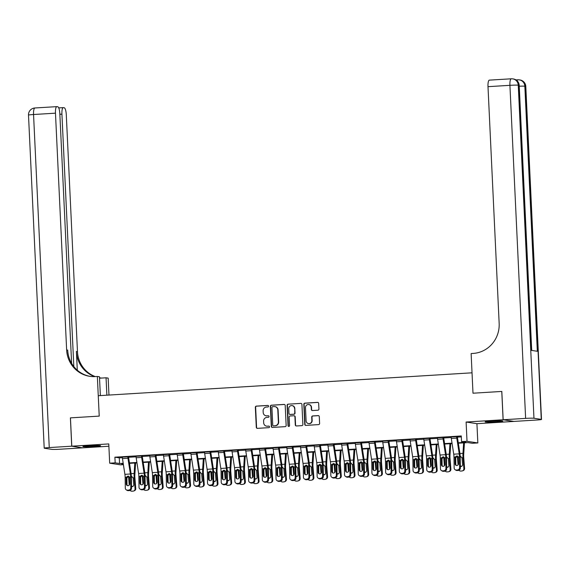 <?xml version="1.0" encoding="UTF-8"?>
<svg xmlns="http://www.w3.org/2000/svg" width="570" height="570" viewBox="0 0 570 570"><rect width="100%" height="100%" fill="white"/><g stroke="black" fill="none" stroke-linecap="round" stroke-linejoin="round"><path stroke-width="0.85" d="M268.591 406.154A0.784 0.755 -81.3 0 0 267.8 405.42L256.372 406.118A1.112 1.076 -81.3 0 0 255.346 407.293L256.286 427.315A1.112 1.076 -81.3 0 0 257.419 428.355L268.848 427.657A0.784 0.755 -81.3 0 0 268.933 426.111A0.784 0.755 -81.3 0 0 268.776 426.103L267.294 426.189A3.57 3.441 -81.3 0 1 263.682 422.84L263.604 421.173A3.57 3.441 -81.3 0 1 266.881 417.404L268.363 417.318A0.784 0.755 -81.3 0 0 268.442 415.765A0.784 0.755 -81.3 0 0 268.285 415.758L266.81 415.851A3.57 3.441 -81.3 0 1 263.197 412.502L263.119 410.835A3.57 3.441 -81.3 0 1 266.397 407.066L267.871 406.973A0.784 0.755 -81.3 0 0 268.591 406.154M268.099 405.462A0.784 0.755 -81.3 0 0 268.092 405.462L256.664 406.161A1.112 1.076 -81.3 0 0 255.638 407.343L256.578 427.357A1.112 1.076 -81.3 0 0 257.341 428.362M268.776 426.103L269.068 426.146A0.784 0.755 -81.3 0 0 269.068 426.146L267.294 426.189M268.285 415.758L268.577 415.801A0.784 0.755 -81.3 0 0 268.577 415.801L266.81 415.851M491.711 421.13A8.856 0.47 177.3 0 0 485.141 421.9A8.856 0.47 177.3 0 0 496.271 421.828A8.856 0.47 177.3 0 0 502.84 421.066A8.856 0.47 177.3 0 0 491.711 421.13M89.433 445.776A8.856 0.47 177.3 0 0 82.871 446.545A8.856 0.47 177.3 0 0 94 446.474A8.856 0.47 177.3 0 0 100.569 445.712A8.856 0.47 177.3 0 0 89.433 445.776M317.903 410.208A1.112 1.076 -81.3 0 0 318.929 409.032L318.666 403.418A1.112 1.076 -81.3 0 0 317.533 402.37L304.836 403.147A1.112 1.076 -81.3 0 0 303.817 404.33L304.758 424.344A1.112 1.076 -81.3 0 0 305.883 425.391L318.58 424.607A1.112 1.076 -81.3 0 0 319.606 423.432L319.286 416.649A1.112 1.076 -81.3 0 0 318.16 415.601L312.723 415.936A1.112 1.076 -81.3 0 0 311.704 417.112L311.861 420.475A2.985 2.879 -81.3 0 1 308.534 423.603A2.985 2.879 -81.3 0 1 306.104 420.831L305.484 407.657A2.985 2.879 -81.3 0 1 308.812 404.529A2.985 2.879 -81.3 0 1 311.241 407.301L311.341 409.495A1.112 1.076 -81.3 0 0 312.467 410.543L317.903 410.208M71.613 363.339L59.843 113.843A6.812 1.738 86.5 0 0 57.77 106.775L56.907 106.64A6.812 1.738 86.5 0 0 56.815 106.64A6.812 1.738 86.5 0 0 55.475 113.174L33.552 114.513L49.255 447.571L71.727 446.196L70.395 417.874L99.223 416.107L70.445 417.867L71.784 446.189L108.777 443.923L109.682 463.182L115.168 462.847L114.898 457.183L461.272 435.957L461.536 441.622L467.015 441.287L477.838 442.947L472.359 443.282L467.97 442.605L458.344 443.196M501.764 391.44L472.993 393.207L501.764 391.44L503.103 419.762L466.11 422.028L467.015 441.287M525.625 418.38L503.16 419.762L513.976 421.415L536.448 420.04A6.812 0.363 177.3 0 0 541.5 419.449A6.812 0.363 177.3 0 0 541.272 419.37L533.962 418.245A6.812 0.363 177.3 0 0 525.625 418.38L509.922 85.329L487.998 86.669L499.163 323.432A28.393 27.41 -81.3 0 1 473.1 353.436L471.126 353.557L472.993 393.207L472.031 372.816L98.261 395.715L99.223 416.107L97.349 376.457L95.375 376.578A28.393 27.41 98.7 0 1 89.746 376.321A28.393 27.41 98.7 0 1 66.64 349.937L55.475 113.174M285.2 405.47A1.112 1.076 -81.3 0 0 284.074 404.422L271.377 405.199A1.112 1.076 -81.3 0 0 270.351 406.374L271.299 426.389A1.112 1.076 -81.3 0 0 272.424 427.436L285.121 426.659A1.112 1.076 -81.3 0 0 286.147 425.484L285.2 405.47M288.107 404.173L300.803 403.396A1.112 1.076 -81.3 0 1 301.929 404.444L302.877 424.458A1.112 1.076 -81.3 0 1 301.851 425.633L296.421 425.968A1.112 1.076 -81.3 0 1 295.288 424.921L294.911 416.805A1.112 1.076 -81.3 0 0 293.778 415.758L290.173 415.979A1.112 1.076 -81.3 0 0 289.154 417.155L289.553 425.605A0.784 0.755 -81.3 0 1 288.677 426.424A0.784 0.755 -81.3 0 1 288.042 425.697L287.088 405.348A1.112 1.076 -81.3 0 1 288.107 404.173L300.803 403.396M466.11 422.028L476.926 423.688L513.926 421.422L503.103 419.762M71.784 446.189L82.607 447.849L108.884 446.239M114.898 457.183L119.287 457.853L122.358 457.667M128.578 457.282L136.059 456.827M142.279 456.442L149.76 455.986M155.981 455.601L163.462 455.145M169.682 454.767L177.163 454.304M183.383 453.927L190.864 453.464M197.085 453.086L204.566 452.63M210.786 452.245L218.267 451.789M224.487 451.404L231.969 450.948M238.189 450.571L245.67 450.108M251.89 449.73L259.371 449.267M265.591 448.889L273.073 448.433M279.293 448.049L286.774 447.593M292.994 447.208L300.476 446.752M306.696 446.367L314.177 445.911M320.397 445.533L327.878 445.07M334.098 444.693L341.58 444.23M347.8 443.852L355.281 443.396M361.501 443.011L368.982 442.555M375.203 442.17L382.684 441.714M388.904 441.33L396.385 440.874M402.605 440.496L410.087 440.033M416.307 439.655L423.788 439.192M430.008 438.815L437.489 438.358M443.709 437.974L451.191 437.518M457.411 437.133L461.315 436.898M126.291 489.865A2.273 2.159 -57.9 0 0 127.53 490.179L128.271 490.642A2.273 2.159 122.1 0 1 127.032 490.328L126.291 489.865A2.273 2.159 -57.9 0 1 125.307 488.077L125.151 477.282A5.679 1.446 -93.5 0 0 124.901 474.34L122.472 458.594A3.976 1.012 86.5 0 1 122.315 457.026L127.794 456.691A3.976 1.012 86.5 0 0 127.951 458.251L130.388 473.998A5.679 1.446 -93.5 0 1 130.63 476.947L130.787 487.742L131.528 488.205L131.371 477.411A8.514 2.173 -93.5 0 0 131.007 472.993L128.571 457.247L129.077 456.77L122.322 457.14M139.992 489.024A2.273 2.159 -57.9 0 0 141.232 489.338L141.973 489.801A2.273 2.159 122.1 0 1 140.733 489.488L139.992 489.024A2.273 2.159 -57.9 0 1 139.009 487.236L138.852 476.442A5.679 1.446 -93.5 0 0 138.603 473.499L136.173 457.753A3.976 1.012 86.5 0 1 136.016 456.185L141.495 455.85A3.976 1.012 86.5 0 0 141.652 457.418L144.089 473.164A5.679 1.446 -93.5 0 1 144.331 476.107L144.488 486.901L145.229 487.364L145.072 476.57A8.514 2.173 -93.5 0 0 144.709 472.152L142.272 456.406L142.778 455.929L136.023 456.306M153.693 488.184A2.273 2.159 -57.9 0 0 154.933 488.497L155.674 488.967A2.273 2.159 122.1 0 1 154.434 488.654L153.693 488.184A2.273 2.159 -57.9 0 1 152.71 486.395L152.553 475.601A5.679 1.446 -93.5 0 0 152.304 472.658L149.874 456.912A3.976 1.012 86.5 0 1 149.718 455.345L155.197 455.01A3.976 1.012 86.5 0 0 155.353 456.577L157.79 472.323A5.679 1.446 -93.5 0 1 158.032 475.266L158.189 486.06L158.93 486.524L158.774 475.736A8.514 2.173 -93.5 0 0 158.41 471.319L155.973 455.565L156.479 455.088L149.725 455.466M167.395 487.343A2.273 2.159 -57.9 0 0 168.635 487.656L169.376 488.127A2.273 2.159 122.1 0 1 168.136 487.813L167.395 487.343A2.273 2.159 -57.9 0 1 166.412 485.555L166.255 474.76A5.679 1.446 -93.5 0 0 166.005 471.818L163.576 456.071A3.976 1.012 86.5 0 1 163.419 454.504L168.898 454.169A3.976 1.012 86.5 0 0 169.055 455.736L171.492 471.483A5.679 1.446 -93.5 0 1 171.734 474.425L171.891 485.22L172.632 485.69L172.475 474.896A8.514 2.173 -93.5 0 0 172.112 470.478L169.675 454.732L170.181 454.247L163.426 454.625M181.096 486.509A2.273 2.159 -57.9 0 0 182.336 486.823L183.077 487.286A2.273 2.159 122.1 0 1 181.837 486.972L181.096 486.509A2.273 2.159 -57.9 0 1 180.113 484.714L179.956 473.926A5.679 1.446 -93.5 0 0 179.707 470.977L177.277 455.231A3.976 1.012 86.5 0 1 177.12 453.663L182.599 453.328A3.976 1.012 86.5 0 0 182.756 454.896L185.193 470.642A5.679 1.446 -93.5 0 1 185.435 473.584L185.592 484.379L186.333 484.849L186.176 474.055A8.514 2.173 -93.5 0 0 185.813 469.637L183.376 453.891L183.882 453.407L177.127 453.784M194.797 485.668A2.273 2.159 -57.9 0 0 196.037 485.982L196.778 486.445A2.273 2.159 122.1 0 1 195.538 486.132L194.797 485.668A2.273 2.159 -57.9 0 1 193.814 483.88L193.658 473.086A5.679 1.446 -93.5 0 0 193.408 470.136L190.979 454.39A3.976 1.012 86.5 0 1 190.822 452.829L196.301 452.495A3.976 1.012 86.5 0 0 196.458 454.055L198.894 469.801A5.679 1.446 -93.5 0 1 199.137 472.751L199.293 483.545L200.034 484.008L199.878 473.214A8.514 2.173 -93.5 0 0 199.514 468.797L197.078 453.05L197.583 452.573L190.829 452.943M208.499 484.828A2.273 2.159 -57.9 0 0 209.739 485.141L210.48 485.604A2.273 2.159 122.1 0 1 209.24 485.291L208.499 484.828A2.273 2.159 -57.9 0 1 207.516 483.039L207.359 472.245A5.679 1.446 -93.5 0 0 207.11 469.302L204.68 453.556A3.976 1.012 86.5 0 1 204.523 451.989L210.002 451.654A3.976 1.012 86.5 0 0 210.159 453.214L212.596 468.96A5.679 1.446 -93.5 0 1 212.838 471.91L212.995 482.705L213.736 483.168L213.579 472.373A8.514 2.173 -93.5 0 0 213.216 467.956L210.779 452.209L211.285 451.732L204.53 452.103M222.2 483.987A2.273 2.159 -57.9 0 0 223.44 484.301L224.181 484.764A2.273 2.159 122.1 0 1 222.941 484.457L222.2 483.987A2.273 2.159 -57.9 0 1 221.217 482.199L221.06 471.404A5.679 1.446 -93.5 0 0 220.811 468.462L218.381 452.715A3.976 1.012 86.5 0 1 218.224 451.148L223.704 450.813A3.976 1.012 86.5 0 0 223.86 452.38L226.297 468.127A5.679 1.446 -93.5 0 1 226.539 471.069L226.696 481.864L227.437 482.327L227.28 471.532A8.514 2.173 -93.5 0 0 226.917 467.115L224.48 451.369L224.986 450.891L218.232 451.269M235.902 483.146A2.273 2.159 -57.9 0 0 237.141 483.46L237.882 483.93A2.273 2.159 122.1 0 1 236.643 483.617L235.902 483.146A2.273 2.159 -57.9 0 1 234.918 481.358L234.762 470.564A5.679 1.446 -93.5 0 0 234.512 467.621L232.083 451.875A3.976 1.012 86.5 0 1 231.926 450.307L237.405 449.972A3.976 1.012 86.5 0 0 237.562 451.54L239.998 467.286A5.679 1.446 -93.5 0 1 240.241 470.229L240.397 481.023L241.138 481.486L240.982 470.699A8.514 2.173 -93.5 0 0 240.618 466.281L238.182 450.535L238.688 450.051L231.933 450.428M249.603 482.313A2.273 2.159 -57.9 0 0 250.843 482.619L251.584 483.089A2.273 2.159 122.1 0 1 250.344 482.776L249.603 482.313A2.273 2.159 -57.9 0 1 248.62 480.517L248.463 469.73A5.679 1.446 -93.5 0 0 248.214 466.78L245.784 451.034A3.976 1.012 86.5 0 1 245.627 449.466L251.106 449.132A3.976 1.012 86.5 0 0 251.263 450.699L253.7 466.445A5.679 1.446 -93.5 0 1 253.942 469.388L254.099 480.182L254.84 480.653L254.683 469.858A8.514 2.173 -93.5 0 0 254.32 465.441L251.883 449.694L252.389 449.21L245.634 449.588M263.304 481.472A2.273 2.159 -57.9 0 0 264.544 481.785L265.285 482.249A2.273 2.159 122.1 0 1 264.045 481.935L263.304 481.472A2.273 2.159 -57.9 0 1 262.321 479.684L262.164 468.889A5.679 1.446 -93.5 0 0 261.915 465.939L259.485 450.193A3.976 1.012 86.5 0 1 259.329 448.633L264.808 448.291A3.976 1.012 86.5 0 0 264.964 449.858L267.401 465.605A5.679 1.446 -93.5 0 1 267.644 468.554L267.8 479.341L268.541 479.812L268.385 469.017A8.514 2.173 -93.5 0 0 268.021 464.6L265.584 448.854L266.09 448.369L259.336 448.747M277.006 480.631A2.273 2.159 -57.9 0 0 278.245 480.945L278.987 481.408A2.273 2.159 122.1 0 1 277.747 481.094L277.006 480.631A2.273 2.159 -57.9 0 1 276.022 478.843L275.866 468.048A5.679 1.446 -93.5 0 0 275.616 465.106L273.187 449.352A3.976 1.012 86.5 0 1 273.03 447.792L278.509 447.457A3.976 1.012 86.5 0 0 278.666 449.018L281.103 464.764A5.679 1.446 -93.5 0 1 281.345 467.714L281.502 478.508L282.243 478.971L282.086 468.177A8.514 2.173 -93.5 0 0 281.722 463.759L279.286 448.013L279.792 447.536L273.037 447.906M290.707 479.79A2.273 2.159 -57.9 0 0 291.947 480.104L292.688 480.567A2.273 2.159 122.1 0 1 291.448 480.253L290.707 479.79A2.273 2.159 -57.9 0 1 289.724 478.002L289.567 467.208A5.679 1.446 -93.5 0 0 289.318 464.265L286.888 448.519A3.976 1.012 86.5 0 1 286.731 446.951L292.211 446.616A3.976 1.012 86.5 0 0 292.367 448.184L294.804 463.93A5.679 1.446 -93.5 0 1 295.046 466.873L295.203 477.667L295.944 478.13L295.787 467.336A8.514 2.173 -93.5 0 0 295.424 462.918L292.987 447.172L293.493 446.695L286.738 447.072M304.409 478.95A2.273 2.159 -57.9 0 0 305.648 479.263L306.389 479.733A2.273 2.159 122.1 0 1 305.149 479.42L304.409 478.95A2.273 2.159 -57.9 0 1 303.425 477.161L303.269 466.367A5.679 1.446 -93.5 0 0 303.019 463.424L300.589 447.678A3.976 1.012 86.5 0 1 300.433 446.111L305.912 445.776A3.976 1.012 86.5 0 0 306.069 447.343L308.505 463.089A5.679 1.446 -93.5 0 1 308.748 466.032L308.904 476.826L309.645 477.29L309.489 466.502A8.514 2.173 -93.5 0 0 309.125 462.078L306.689 446.331L307.194 445.854L300.44 446.232M318.11 478.109A2.273 2.159 -57.9 0 0 319.35 478.422L320.091 478.893A2.273 2.159 122.1 0 1 318.851 478.579L318.11 478.109A2.273 2.159 -57.9 0 1 317.127 476.32L316.97 465.526A5.679 1.446 -93.5 0 0 316.721 462.584L314.291 446.837A3.976 1.012 86.5 0 1 314.134 445.27L319.613 444.935A3.976 1.012 86.5 0 0 319.77 446.502L322.207 462.249A5.679 1.446 -93.5 0 1 322.449 465.191L322.606 475.986L323.347 476.456L323.19 465.661A8.514 2.173 -93.5 0 0 322.827 461.244L320.39 445.498L320.896 445.013L314.141 445.391M331.811 477.275A2.273 2.159 -57.9 0 0 333.051 477.589L333.792 478.052A2.273 2.159 122.1 0 1 332.552 477.738L331.811 477.275A2.273 2.159 -57.9 0 1 330.828 475.48L330.671 464.693A5.679 1.446 -93.5 0 0 330.422 461.743L327.992 445.997A3.976 1.012 86.5 0 1 327.836 444.429L333.315 444.094A3.976 1.012 86.5 0 0 333.471 445.662L335.908 461.408A5.679 1.446 -93.5 0 1 336.15 464.351L336.307 475.145L337.048 475.615L336.891 464.821A8.514 2.173 -93.5 0 0 336.528 460.403L334.091 444.657L334.597 444.173L327.843 444.55M345.513 476.434A2.273 2.159 -57.9 0 0 346.752 476.748L347.493 477.211A2.273 2.159 122.1 0 1 346.254 476.898L345.513 476.434A2.273 2.159 -57.9 0 1 344.529 474.646L344.373 463.852A5.679 1.446 -93.5 0 0 344.123 460.902L341.694 445.156A3.976 1.012 86.5 0 1 341.537 443.595L347.016 443.253A3.976 1.012 86.5 0 0 347.173 444.821L349.61 460.567A5.679 1.446 -93.5 0 1 349.852 463.517L350.009 474.311L350.75 474.774L350.593 463.98A8.514 2.173 -93.5 0 0 350.229 459.562L347.793 443.816L348.298 443.332L341.544 443.709M359.214 475.594A2.273 2.159 -57.9 0 0 360.454 475.907L361.195 476.37A2.273 2.159 122.1 0 1 359.955 476.057L359.214 475.594A2.273 2.159 -57.9 0 1 358.231 473.805L358.074 463.011A5.679 1.446 -93.5 0 0 357.825 460.068L355.395 444.322A3.976 1.012 86.5 0 1 355.238 442.755L360.717 442.42A3.976 1.012 86.5 0 0 360.874 443.98L363.311 459.726A5.679 1.446 -93.5 0 1 363.553 462.676L363.71 473.471L364.451 473.934L364.294 463.139A8.514 2.173 -93.5 0 0 363.931 458.722L361.494 442.976L362 442.498L355.245 442.869M372.915 474.753A2.273 2.159 -57.9 0 0 374.155 475.067L374.896 475.53A2.273 2.159 122.1 0 1 373.656 475.223L372.915 474.753A2.273 2.159 -57.9 0 1 371.932 472.965L371.775 462.17A5.679 1.446 -93.5 0 0 371.526 459.228L369.096 443.481A3.976 1.012 86.5 0 1 368.94 441.914L374.419 441.579A3.976 1.012 86.5 0 0 374.576 443.147L377.012 458.893A5.679 1.446 -93.5 0 1 377.255 461.835L377.411 472.63L378.152 473.093L377.995 462.299A8.514 2.173 -93.5 0 0 377.632 457.881L375.195 442.135L375.701 441.657L368.947 442.035M386.617 473.912A2.273 2.159 -57.9 0 0 387.857 474.226L388.597 474.696A2.273 2.159 122.1 0 1 387.358 474.382L386.617 473.912A2.273 2.159 -57.9 0 1 385.634 472.124L385.477 461.33A5.679 1.446 -93.5 0 0 385.227 458.387L382.798 442.641A3.976 1.012 86.5 0 1 382.641 441.073L388.12 440.738A3.976 1.012 86.5 0 0 388.277 442.306L390.714 458.052A5.679 1.446 -93.5 0 1 390.956 460.995L391.113 471.789L391.854 472.252L391.697 461.465A8.514 2.173 -93.5 0 0 391.334 457.047L388.897 441.301L389.403 440.817L382.648 441.194M400.318 473.072A2.273 2.159 -57.9 0 0 401.558 473.385L402.299 473.855A2.273 2.159 122.1 0 1 401.059 473.542L400.318 473.072A2.273 2.159 -57.9 0 1 399.335 471.283L399.178 460.489A5.679 1.446 -93.5 0 0 398.929 457.546L396.499 441.8A3.976 1.012 86.5 0 1 396.342 440.232L401.822 439.897A3.976 1.012 86.5 0 0 401.978 441.465L404.415 457.211A5.679 1.446 -93.5 0 1 404.657 460.154L404.814 470.948L405.555 471.418L405.398 460.624A8.514 2.173 -93.5 0 0 405.035 456.207L402.598 440.46L403.104 439.976L396.349 440.353M414.02 472.238A2.273 2.159 -57.9 0 0 415.259 472.551L416 473.014A2.273 2.159 122.1 0 1 414.761 472.701L414.02 472.238A2.273 2.159 -57.9 0 1 413.036 470.45L412.88 459.655A5.679 1.446 -93.5 0 0 412.63 456.705L410.201 440.959A3.976 1.012 86.5 0 1 410.044 439.392L415.523 439.057A3.976 1.012 86.5 0 0 415.68 440.624L418.116 456.37A5.679 1.446 -93.5 0 1 418.359 459.32L418.515 470.107L419.256 470.578L419.1 459.783A8.514 2.173 -93.5 0 0 418.736 455.366L416.299 439.62L416.805 439.135L410.051 439.513M427.721 471.397A2.273 2.159 -57.9 0 0 428.961 471.711L429.702 472.174A2.273 2.159 122.1 0 1 428.462 471.86L427.721 471.397A2.273 2.159 -57.9 0 1 426.738 469.609L426.581 458.814A5.679 1.446 -93.5 0 0 426.332 455.865L423.902 440.118A3.976 1.012 86.5 0 1 423.745 438.558L429.224 438.223A3.976 1.012 86.5 0 0 429.381 439.784L431.818 455.53A5.679 1.446 -93.5 0 1 432.06 458.48L432.217 469.274L432.958 469.737L432.801 458.943A8.514 2.173 -93.5 0 0 432.438 454.525L430.001 438.779L430.507 438.301L423.752 438.672M441.422 470.556A2.273 2.159 -57.9 0 0 442.662 470.87L443.403 471.333A2.273 2.159 122.1 0 1 442.163 471.02L441.422 470.556A2.273 2.159 -57.9 0 1 440.439 468.768L440.282 457.974A5.679 1.446 -93.5 0 0 440.033 455.031L437.603 439.285A3.976 1.012 86.5 0 1 437.447 437.717L442.926 437.382A3.976 1.012 86.5 0 0 443.082 438.943L445.519 454.696A5.679 1.446 -93.5 0 1 445.761 457.639L445.918 468.433L446.659 468.896L446.502 458.102A8.514 2.173 -93.5 0 0 446.139 453.684L443.702 437.938L444.208 437.461L437.454 437.831M455.124 469.716A2.273 2.159 -57.9 0 0 456.363 470.029L457.104 470.499A2.273 2.159 122.1 0 1 455.865 470.186L455.124 469.716A2.273 2.159 -57.9 0 1 454.14 467.927L453.984 457.133A5.679 1.446 -93.5 0 0 453.734 454.19L451.305 438.444A3.976 1.012 86.5 0 1 451.148 436.876L456.627 436.542A3.976 1.012 86.5 0 0 456.784 438.109L459.221 453.855A5.679 1.446 -93.5 0 1 459.463 456.798L459.62 467.592L460.361 468.055L460.204 457.261A8.514 2.173 -93.5 0 0 459.84 452.844L457.404 437.097L457.909 436.62L451.155 436.998M476.926 423.688L477.838 442.947M123.412 464.657L120.505 464.835L109.682 463.182M458.28 442.762L465.925 442.291L461.536 441.622M115.168 462.847L119.55 463.517L123.198 463.296M129.447 462.911L136.9 462.455M143.148 462.07L150.601 461.615M156.85 461.23L164.303 460.774M170.551 460.389L178.004 459.933M184.253 459.555L191.705 459.099M197.954 458.715L205.407 458.259M211.655 457.874L219.108 457.418M225.357 457.033L232.809 456.577M239.058 456.192L246.511 455.736M252.759 455.352L260.212 454.896M266.461 454.518L273.913 454.062M280.162 453.677L287.615 453.221M293.863 452.837L301.316 452.38M307.565 451.996L315.018 451.54M321.266 451.155L328.719 450.699M334.968 450.321L342.42 449.858M348.669 449.481L356.122 449.025M362.37 448.64L369.823 448.184M376.072 447.799L383.524 447.343M389.773 446.958L397.226 446.502M403.474 446.118L410.927 445.662M417.176 445.284L424.629 444.828M430.877 444.443L438.33 443.987M444.579 443.603L452.031 443.147M123.263 463.731L121.602 463.83L123.32 464.094M452.096 443.581L444.643 444.037M438.394 444.422L430.941 444.878M424.693 445.263L417.24 445.719M410.991 446.096L403.539 446.552M397.29 446.937L389.837 447.393M383.589 447.778L376.136 448.234M369.887 448.618L362.435 449.075M356.186 449.459L348.733 449.915M342.485 450.293L335.032 450.756M328.783 451.134L321.33 451.59M315.082 451.974L307.629 452.43M301.38 452.815L293.928 453.271M287.679 453.656L280.226 454.112M273.978 454.497L266.525 454.953M260.276 455.33L252.823 455.786M246.575 456.171L239.122 456.627M232.873 457.012L225.421 457.468M219.172 457.853L211.719 458.309M205.471 458.693L198.018 459.149M191.769 459.534L184.317 459.99M178.068 460.368L170.615 460.824M164.367 461.208L156.914 461.664M150.665 462.049L143.213 462.505M136.964 462.89L129.511 463.346M119.287 457.853L119.55 463.517M266.247 415.836A3.57 3.441 -81.3 0 0 267.102 415.893M266.739 426.175A3.57 3.441 -81.3 0 0 267.587 426.239M284.437 404.465A1.112 1.076 -81.3 0 0 284.366 404.465L271.669 405.242A1.112 1.076 -81.3 0 0 270.643 406.424L271.591 426.438A1.112 1.076 -81.3 0 0 272.353 427.443M272.631 406.681A0.784 0.755 -81.3 0 0 271.918 407.507L272.745 425.078A0.784 0.755 -81.3 0 0 273.828 425.854L275.096 425.712A3.57 3.441 -81.3 0 0 278.374 421.943L277.804 409.937A3.57 3.441 -81.3 0 0 274.191 406.588L272.631 406.681M275.046 406.645A3.57 3.441 -81.3 0 1 278.096 409.98L278.666 421.985A3.57 3.441 -81.3 0 1 275.388 425.754L273.828 425.854M294.149 415.801A1.112 1.076 -81.3 0 1 295.203 416.848L295.581 424.964A1.112 1.076 -81.3 0 0 296.343 425.968M288.399 404.216A1.112 1.076 -81.3 0 0 287.38 405.398L288.334 425.747A0.784 0.755 -81.3 0 0 288.826 426.431M294.512 408.384A2.985 2.879 -81.3 0 0 292.082 405.612A2.985 2.879 -81.3 0 0 288.755 408.733L288.976 413.378A1.112 1.076 -81.3 0 0 290.102 414.426L293.707 414.205A1.112 1.076 -81.3 0 0 294.733 413.022L294.804 408.426A2.985 2.879 -81.3 0 0 292.232 405.633M290.03 414.426A1.112 1.076 -81.3 0 0 290.394 414.468L290.102 414.426M294.804 408.426L295.025 413.072A1.112 1.076 -81.3 0 1 293.999 414.248L290.394 414.468M308.954 404.558A2.985 2.879 -81.3 0 1 311.534 407.343L311.633 409.545A1.112 1.076 -81.3 0 0 312.396 410.543M308.676 423.617A2.985 2.879 -81.3 0 0 312.153 420.525L311.861 420.475M318.523 415.644A1.112 1.076 -81.3 0 0 318.452 415.651L313.016 415.979A1.112 1.076 -81.3 0 0 311.997 417.162L312.153 420.525M317.896 402.413A1.112 1.076 -81.3 0 0 317.825 402.413L305.128 403.197A1.112 1.076 -81.3 0 0 304.109 404.372L305.05 424.386A1.112 1.076 -81.3 0 0 305.812 425.391M128.606 476.256A8.514 2.173 86.5 0 0 128.706 478.18L129.248 485.063M134.798 463.018L134.135 473.471A8.514 2.173 86.5 0 0 134.185 477.845L135.047 488.747L135.76 488.497A2.273 2.187 71 0 1 134.306 490.784L133.594 491.026A2.273 2.187 -109 0 0 135.047 488.747M135.61 462.968L134.862 474.689A5.679 1.446 86.5 0 0 134.891 477.596L135.76 488.497M134.185 477.845L133.166 477.902L131.357 476.527L132.005 476.613M133.594 491.026A2.273 2.187 -109 0 1 133.038 491.141L131.941 491.205A2.273 2.187 -109 0 1 130.11 490.399M133.166 477.902L133.736 484.735A1.817 1.753 71 0 1 131.506 486.573M131.492 485.897A1.817 1.753 -109 0 0 132.917 486.402M132.097 476.776L131.364 476.99M128.578 476.1L126.882 478.023L126.148 478.052L126.234 483.987L126.975 484.457L126.882 478.023M128.271 490.642L129.369 490.578L128.628 490.107A2.273 2.159 -57.9 0 0 130.787 487.742M126.975 484.457A1.817 1.731 -57.9 0 0 127.424 485.604M131.528 488.205A2.273 2.159 122.1 0 1 129.369 490.578M127.53 490.179L128.628 490.107M126.148 478.052L126.326 477.211L127.851 476.128L129.447 477.019L129.739 483.773A1.817 1.731 122.1 0 1 127.017 485.419A1.817 1.731 122.1 0 1 126.234 483.987M142.308 475.416A8.514 2.173 86.5 0 0 142.407 477.339L142.949 484.229M148.499 462.184L147.837 472.637A8.514 2.173 86.5 0 0 147.887 477.005L148.749 487.906L149.461 487.664A2.273 2.187 71 0 1 148.008 489.944L147.295 490.186A2.273 2.187 -109 0 0 148.749 487.906M149.311 462.135L148.563 473.848A5.679 1.446 86.5 0 0 148.592 476.762L149.461 487.664M147.887 477.005L146.868 477.069L145.058 475.686L145.706 475.772M147.295 490.186A2.273 2.187 -109 0 1 146.739 490.3L145.642 490.364A2.273 2.187 -109 0 1 143.811 489.559M146.868 477.069L147.438 483.901A1.817 1.753 71 0 1 145.208 485.74M145.193 485.056A1.817 1.753 -109 0 0 146.618 485.562M145.799 475.936L145.065 476.157M156.009 474.575A8.514 2.173 86.5 0 0 156.109 476.499L156.65 483.389M162.201 461.344L161.538 471.796A8.514 2.173 86.5 0 0 161.588 476.164L162.45 487.065L163.162 486.823A2.273 2.187 71 0 1 161.709 489.103L160.996 489.345A2.273 2.187 -109 0 0 162.45 487.065M163.013 461.294L162.265 473.007A5.679 1.446 86.5 0 0 162.293 475.922L163.162 486.823M161.588 476.164L160.569 476.228L158.759 474.853L159.408 474.938M160.996 489.345A2.273 2.187 -109 0 1 160.441 489.459L159.344 489.523A2.273 2.187 -109 0 1 157.512 488.718M160.569 476.228L161.139 483.061A1.817 1.753 71 0 1 158.909 484.899M158.895 484.222A1.817 1.753 -109 0 0 160.32 484.721M159.5 475.102L158.766 475.316M169.71 473.734A8.514 2.173 86.5 0 0 169.81 475.658L170.352 482.548M175.902 460.503L175.239 470.955A8.514 2.173 86.5 0 0 175.289 475.323L176.151 486.224L176.864 485.982A2.273 2.187 71 0 1 175.41 488.262L174.698 488.511A2.273 2.187 -109 0 0 176.151 486.224M176.714 460.453L175.966 472.167A5.679 1.446 86.5 0 0 175.995 475.081L176.864 485.982M175.289 475.323L174.27 475.387L172.461 474.012L173.109 474.098M174.698 488.511A2.273 2.187 -109 0 1 174.142 488.618L173.045 488.69A2.273 2.187 -109 0 1 171.214 487.884M174.27 475.387L174.84 482.22A1.817 1.753 71 0 1 172.61 484.058M172.596 483.381A1.817 1.753 -109 0 0 174.021 483.887M173.202 474.261L172.468 474.475M142.279 475.266L140.583 477.183L139.85 477.211L139.935 483.146L140.676 483.617L140.583 477.183M141.973 489.801L143.07 489.737L142.329 489.274A2.273 2.159 -57.9 0 0 144.488 486.901M140.676 483.617A1.817 1.731 -57.9 0 0 141.125 484.764M145.229 487.364A2.273 2.159 122.1 0 1 143.07 489.737M141.232 489.338L142.329 489.274M139.85 477.211L140.028 476.37L141.552 475.287L143.148 476.178L143.44 482.933A1.817 1.731 122.1 0 1 140.719 484.578A1.817 1.731 122.1 0 1 139.935 483.146M155.981 474.425L154.285 476.349L153.551 476.37L153.636 482.313L154.377 482.776L154.285 476.349M155.674 488.967L156.771 488.896L156.03 488.433A2.273 2.159 -57.9 0 0 158.189 486.06M154.377 482.776A1.817 1.731 -57.9 0 0 154.826 483.923M158.93 486.524A2.273 2.159 122.1 0 1 156.771 488.896M154.933 488.497L156.03 488.433M153.551 476.37L153.729 475.53L155.254 474.447L156.85 475.337L157.142 482.092A1.817 1.731 122.1 0 1 154.42 483.745A1.817 1.731 122.1 0 1 153.636 482.313M169.682 473.584L167.986 475.508L167.252 475.537L167.338 481.472L168.079 481.935L167.986 475.508M169.376 488.127L170.473 488.055L169.732 487.592A2.273 2.159 -57.9 0 0 171.891 485.22M168.079 481.935A1.817 1.731 -57.9 0 0 168.528 483.082M172.632 485.69A2.273 2.159 122.1 0 1 170.473 488.055M168.635 487.656L169.732 487.592M167.252 475.537L167.43 474.689L168.955 473.613L170.551 474.497L170.843 481.258A1.817 1.731 122.1 0 1 168.121 482.904A1.817 1.731 122.1 0 1 167.338 481.472M183.412 472.901A8.514 2.173 86.5 0 0 183.512 474.817L184.053 481.707M189.603 459.662L188.941 470.115A8.514 2.173 86.5 0 0 188.991 474.482L189.853 485.384L190.565 485.141A2.273 2.187 71 0 1 189.112 487.421L188.399 487.671A2.273 2.187 -109 0 0 189.853 485.384M190.416 459.612L189.667 471.326A5.679 1.446 86.5 0 0 189.696 474.24L190.565 485.141M188.991 474.482L187.972 474.546L186.162 473.171L186.81 473.257M188.399 487.671A2.273 2.187 -109 0 1 187.844 487.778L186.746 487.849A2.273 2.187 -109 0 1 184.915 487.044M187.972 474.546L188.542 481.379A1.817 1.753 71 0 1 186.312 483.218M186.297 482.541A1.817 1.753 -109 0 0 187.722 483.047M186.903 473.421L186.169 473.634M183.383 472.744L181.688 474.668L180.954 474.696L181.039 480.631L181.78 481.094L181.688 474.668M183.077 487.286L184.174 487.222L183.433 486.751A2.273 2.159 -57.9 0 0 185.592 484.379M181.78 481.094A1.817 1.731 -57.9 0 0 182.229 482.249M186.333 484.849A2.273 2.159 122.1 0 1 184.174 487.222M182.336 486.823L183.433 486.751M180.954 474.696L181.132 473.848L182.657 472.772L184.253 473.663L184.545 480.417A1.817 1.731 122.1 0 1 181.823 482.063A1.817 1.731 122.1 0 1 181.039 480.631M89.362 445.783A8.799 0.47 177.3 0 0 89.39 445.783A8.799 0.47 177.3 0 0 94.029 445.562M491.632 421.137A8.799 0.47 177.3 0 0 496.299 420.916M106.875 395.188L106.049 377.789L99.536 378.188M106.049 377.789L108.172 378.109L108.97 395.06M97.349 376.457L99.472 376.777L100.356 395.587M73.829 366.567L61.923 114.157A6.812 1.738 86.5 0 1 63.263 107.623A6.812 1.738 86.5 0 1 63.356 107.63L64.218 107.766A6.812 1.738 86.5 0 1 66.298 114.826L77.463 351.59A28.393 27.41 98.7 0 0 95.24 376.585M94.698 376.613A28.393 27.41 98.7 0 1 76.409 351.434L77.292 370.194M49.255 447.571A6.812 0.363 177.3 0 0 44.203 448.155A6.812 0.363 177.3 0 0 44.439 448.241L51.749 449.359A6.812 0.363 177.3 0 0 60.078 449.224L82.55 447.849L71.727 446.196M100.042 377.896A28.393 27.41 98.7 0 1 99.522 377.796A28.393 27.41 98.7 0 0 101.667 378.06M90.274 376.399A28.393 27.41 98.7 0 1 67.695 350.094L66.64 349.937M516.242 79.9L515.879 79.843M487.998 86.669A6.812 1.738 -93.5 0 1 489.338 80.135A6.812 1.738 -93.5 0 1 489.43 80.142M531.71 350.422L519.213 85.386A6.812 0.363 -2.7 0 0 518.985 85.308A6.812 6.576 -81.3 0 0 513.435 78.974L512.708 78.86A6.812 6.576 98.7 0 0 511.354 78.802A6.812 1.738 86.5 0 0 511.261 78.795A6.812 1.738 86.5 0 0 509.922 85.329A6.812 0.363 -2.7 0 1 518.251 85.194L518.985 85.308L531.482 350.393L537.332 351.284L524.835 86.198L525.561 86.312A6.812 0.363 -2.7 0 1 525.797 86.398L541.5 419.449M503.16 419.762L501.821 391.44M197.113 472.06A8.514 2.173 86.5 0 0 197.213 473.984L197.754 480.866M203.305 458.822L202.642 469.274A8.514 2.173 86.5 0 0 202.692 473.649L203.554 484.55L204.267 484.301A2.273 2.187 71 0 1 202.813 486.588L202.101 486.83A2.273 2.187 -109 0 0 203.554 484.55M204.117 458.772L203.369 470.485A5.679 1.446 86.5 0 0 203.397 473.399L204.267 484.301M202.692 473.649L201.673 473.706L199.863 472.33L200.512 472.416M202.101 486.83A2.273 2.187 -109 0 1 201.545 486.937L200.448 487.008A2.273 2.187 -109 0 1 198.617 486.203M201.673 473.706L202.243 480.539A1.817 1.753 71 0 1 200.013 482.377M199.999 481.7A1.817 1.753 -109 0 0 201.424 482.206M200.604 472.58L199.87 472.794M210.815 471.219A8.514 2.173 86.5 0 0 210.914 473.143L211.456 480.033M217.006 457.981L216.344 468.433A8.514 2.173 86.5 0 0 216.393 472.808L217.256 483.709L217.968 483.467A2.273 2.187 71 0 1 216.514 485.747L215.802 485.989A2.273 2.187 -109 0 0 217.256 483.709M217.818 457.938L217.07 469.651A5.679 1.446 86.5 0 0 217.099 472.559L217.968 483.467M216.393 472.808L215.374 472.865L213.565 471.49L214.213 471.575M215.802 485.989A2.273 2.187 -109 0 1 215.246 486.103L214.149 486.167A2.273 2.187 -109 0 1 212.318 485.362M215.374 472.865L215.945 479.705A1.817 1.753 71 0 1 213.714 481.536M213.7 480.859A1.817 1.753 -109 0 0 215.125 481.365M214.306 471.739L213.572 471.953M224.516 470.378A8.514 2.173 86.5 0 0 224.616 472.302L225.157 479.192M230.708 457.147L230.045 467.599A8.514 2.173 86.5 0 0 230.095 471.967L230.957 482.868L231.669 482.626A2.273 2.187 71 0 1 230.216 484.906L229.503 485.148A2.273 2.187 -109 0 0 230.957 482.868M231.52 457.097L230.772 468.811A5.679 1.446 86.5 0 0 230.8 471.725L231.669 482.626M230.095 471.967L229.076 472.031L227.266 470.649L227.915 470.742M229.503 485.148A2.273 2.187 -109 0 1 228.948 485.262L227.85 485.327A2.273 2.187 -109 0 1 226.019 484.521M229.076 472.031L229.646 478.864A1.817 1.753 71 0 1 227.416 480.702M227.402 480.026A1.817 1.753 -109 0 0 228.827 480.524M228.007 470.905L227.273 471.119M238.217 469.538A8.514 2.173 86.5 0 0 238.317 471.461L238.859 478.351M244.409 456.306L243.746 466.759A8.514 2.173 86.5 0 0 243.796 471.126L244.658 482.028L245.371 481.785A2.273 2.187 71 0 1 243.917 484.065L243.205 484.308A2.273 2.187 -109 0 0 244.658 482.028M245.221 456.257L244.473 467.97A5.679 1.446 86.5 0 0 244.502 470.884L245.371 481.785M243.796 471.126L242.777 471.191L240.968 469.815L241.616 469.901M243.205 484.308A2.273 2.187 -109 0 1 242.649 484.422L241.552 484.486A2.273 2.187 -109 0 1 239.721 483.681M242.777 471.191L243.347 478.023A1.817 1.753 71 0 1 241.117 479.862M241.103 479.185A1.817 1.753 -109 0 0 242.528 479.684M241.709 470.065L240.975 470.279M251.919 468.697A8.514 2.173 86.5 0 0 252.011 470.62L252.56 477.51M258.11 455.466L257.448 465.918A8.514 2.173 86.5 0 0 257.498 470.286L258.36 481.187L259.072 480.945A2.273 2.187 71 0 1 257.619 483.225L256.906 483.474A2.273 2.187 -109 0 0 258.36 481.187M258.923 455.416L258.174 467.129A5.679 1.446 86.5 0 0 258.203 470.043L259.072 480.945M257.498 470.286L256.479 470.35L254.669 468.975L255.317 469.06M256.906 483.474A2.273 2.187 -109 0 1 256.35 483.581L255.253 483.652A2.273 2.187 -109 0 1 253.422 482.847M256.479 470.35L257.049 477.183A1.817 1.753 71 0 1 254.819 479.021M254.804 478.344A1.817 1.753 -109 0 0 256.229 478.85M255.41 469.224L254.676 469.438M197.085 471.903L195.389 473.827L194.655 473.855L194.74 479.79L195.482 480.261L195.389 473.827M196.778 486.445L197.876 486.381L197.135 485.911A2.273 2.159 -57.9 0 0 199.293 483.545M195.482 480.261A1.817 1.731 -57.9 0 0 195.93 481.408M200.034 484.008A2.273 2.159 122.1 0 1 197.876 486.381M196.037 485.982L197.135 485.911M194.655 473.855L194.833 473.014L196.358 471.932L197.954 472.822L198.246 479.577A1.817 1.731 122.1 0 1 195.524 481.223A1.817 1.731 122.1 0 1 194.74 479.79M210.786 471.062L209.09 472.986L208.356 473.014L208.442 478.95L209.183 479.42L209.09 472.986M210.48 485.604L211.577 485.54L210.836 485.07A2.273 2.159 -57.9 0 0 212.995 482.705M209.183 479.42A1.817 1.731 -57.9 0 0 209.632 480.567M213.736 483.168A2.273 2.159 122.1 0 1 211.577 485.54M209.739 485.141L210.836 485.07M208.356 473.014L208.535 472.174L210.059 471.091L211.655 471.981L211.947 478.736A1.817 1.731 122.1 0 1 209.226 480.382A1.817 1.731 122.1 0 1 208.442 478.95M224.487 470.229L222.792 472.152L222.058 472.174L222.143 478.116L222.884 478.579L222.792 472.152M224.181 484.764L225.278 484.7L224.537 484.236A2.273 2.159 -57.9 0 0 226.696 481.864M222.884 478.579A1.817 1.731 -57.9 0 0 223.333 479.726M227.437 482.327A2.273 2.159 122.1 0 1 225.278 484.7M223.44 484.301L224.537 484.236M222.058 472.174L222.236 471.333L223.761 470.25L225.357 471.141L225.649 477.895A1.817 1.731 122.1 0 1 222.927 479.541A1.817 1.731 122.1 0 1 222.143 478.116M238.189 469.388L236.493 471.312L235.759 471.333L235.845 477.275L236.586 477.738L236.493 471.312M237.882 483.93L238.98 483.859L238.239 483.396A2.273 2.159 -57.9 0 0 240.397 481.023M236.586 477.738A1.817 1.731 -57.9 0 0 237.035 478.886M241.138 481.486A2.273 2.159 122.1 0 1 238.98 483.859M237.141 483.46L238.239 483.396M235.759 471.333L235.937 470.492L237.462 469.416L239.058 470.3L239.35 477.061A1.817 1.731 122.1 0 1 236.628 478.707A1.817 1.731 122.1 0 1 235.845 477.275M251.89 468.547L250.194 470.471L249.461 470.499L249.546 476.434L250.287 476.898L250.194 470.471M251.584 483.089L252.681 483.018L251.94 482.555A2.273 2.159 -57.9 0 0 254.099 480.182M250.287 476.898A1.817 1.731 -57.9 0 0 250.736 478.045M254.84 480.653A2.273 2.159 122.1 0 1 252.681 483.018M250.843 482.619L251.94 482.555M249.461 470.499L249.639 469.651L251.163 468.576L252.759 469.466L253.052 476.221A1.817 1.731 122.1 0 1 250.33 477.867A1.817 1.731 122.1 0 1 249.546 476.434M265.62 467.863A8.514 2.173 86.5 0 0 265.713 469.787L266.261 476.67M271.812 454.625L271.149 465.077A8.514 2.173 86.5 0 0 271.199 469.445L272.061 480.346L272.774 480.104A2.273 2.187 71 0 1 271.32 482.391L270.608 482.633A2.273 2.187 -109 0 0 272.061 480.346M272.624 454.575L271.876 466.289A5.679 1.446 86.5 0 0 271.904 469.203L272.774 480.104M271.199 469.445L270.18 469.509L268.37 468.134L269.019 468.219M270.608 482.633A2.273 2.187 -109 0 1 270.052 482.74L268.954 482.811A2.273 2.187 -109 0 1 267.123 482.006M270.18 469.509L270.75 476.342A1.817 1.753 71 0 1 268.52 478.18M268.506 477.503A1.817 1.753 -109 0 0 269.931 478.009M269.111 468.383L268.377 468.597M265.591 467.706L263.896 469.63L263.162 469.659L263.247 475.594L263.988 476.057L263.896 469.63M265.285 482.249L266.382 482.184L265.641 481.714A2.273 2.159 -57.9 0 0 267.8 479.341M263.988 476.057A1.817 1.731 -57.9 0 0 264.437 477.211M268.541 479.812A2.273 2.159 122.1 0 1 266.382 482.184M264.544 481.785L265.641 481.714M263.162 469.659L263.34 468.818L264.865 467.735L266.461 468.626L266.753 475.38A1.817 1.731 122.1 0 1 264.031 477.026A1.817 1.731 122.1 0 1 263.247 475.594M279.321 467.022A8.514 2.173 86.5 0 0 279.414 468.946L279.963 475.829M285.513 453.784L284.85 464.236A8.514 2.173 86.5 0 0 284.9 468.611L285.762 479.512L286.475 479.263A2.273 2.187 71 0 1 285.021 481.55L284.309 481.793A2.273 2.187 -109 0 0 285.762 479.512M286.318 453.734L285.577 465.455A5.679 1.446 86.5 0 0 285.606 468.362L286.475 479.263M284.9 468.611L283.881 468.668L282.072 467.293L282.72 467.379M284.309 481.793A2.273 2.187 -109 0 1 283.753 481.907L282.656 481.971A2.273 2.187 -109 0 1 280.825 481.166M283.881 468.668L284.451 475.501A1.817 1.753 71 0 1 282.221 477.339M282.207 476.663A1.817 1.753 -109 0 0 283.632 477.168M282.813 467.543L282.079 467.756M279.293 466.866L277.597 468.789L276.863 468.818L276.949 474.753L277.69 475.223L277.597 468.789M278.987 481.408L280.084 481.344L279.343 480.873A2.273 2.159 -57.9 0 0 281.502 478.508M277.69 475.223A1.817 1.731 -57.9 0 0 278.139 476.37M282.243 478.971A2.273 2.159 122.1 0 1 280.084 481.344M278.245 480.945L279.343 480.873M276.863 468.818L277.041 467.977L278.566 466.894L280.162 467.785L280.454 474.539A1.817 1.731 122.1 0 1 277.733 476.185A1.817 1.731 122.1 0 1 276.949 474.753M293.023 466.182A8.514 2.173 86.5 0 0 293.115 468.105L293.664 474.995M299.214 452.951L298.552 463.403A8.514 2.173 86.5 0 0 298.602 467.771L299.464 478.672L300.176 478.43A2.273 2.187 71 0 1 298.723 480.709L298.01 480.952A2.273 2.187 -109 0 0 299.464 478.672M300.019 452.901L299.279 464.614A5.679 1.446 86.5 0 0 299.307 467.528L300.176 478.43M298.602 467.771L297.583 467.835L295.773 466.452L296.421 466.538M298.01 480.952A2.273 2.187 -109 0 1 297.454 481.066L296.357 481.13A2.273 2.187 -109 0 1 294.526 480.325M297.583 467.835L298.153 474.668A1.817 1.753 71 0 1 295.923 476.506M295.908 475.822A1.817 1.753 -109 0 0 297.333 476.328M296.514 466.702L295.78 466.923M292.994 466.025L291.298 467.949L290.565 467.977L290.65 473.912L291.391 474.382L291.298 467.949M292.688 480.567L293.785 480.503L293.044 480.04A2.273 2.159 -57.9 0 0 295.203 477.667M291.391 474.382A1.817 1.731 -57.9 0 0 291.84 475.53M295.944 478.13A2.273 2.159 122.1 0 1 293.785 480.503M291.947 480.104L293.044 480.04M290.565 467.977L290.743 467.136L292.267 466.053L293.863 466.944L294.156 473.699A1.817 1.731 122.1 0 1 291.434 475.344A1.817 1.731 122.1 0 1 290.65 473.912M306.724 465.341A8.514 2.173 86.5 0 0 306.817 467.265L307.365 474.155M312.916 452.11L312.253 462.562A8.514 2.173 86.5 0 0 312.303 466.93L313.165 477.831L313.878 477.589A2.273 2.187 71 0 1 312.424 479.869L311.712 480.111A2.273 2.187 -109 0 0 313.165 477.831M313.721 452.06L312.98 463.773A5.679 1.446 86.5 0 0 313.008 466.688L313.878 477.589M312.303 466.93L311.284 466.994L309.474 465.612L310.123 465.704M311.712 480.111A2.273 2.187 -109 0 1 311.156 480.225L310.059 480.289A2.273 2.187 -109 0 1 308.228 479.484M311.284 466.994L311.854 473.827A1.817 1.753 71 0 1 309.624 475.665M309.61 474.988A1.817 1.753 -109 0 0 311.035 475.487M310.215 465.868L309.482 466.082M306.696 465.191L305 467.115L304.266 467.136L304.352 473.079L305.093 473.542L305 467.115M306.389 479.733L307.487 479.662L306.745 479.199A2.273 2.159 -57.9 0 0 308.904 476.826M305.093 473.542A1.817 1.731 -57.9 0 0 305.541 474.689M309.645 477.29A2.273 2.159 122.1 0 1 307.487 479.662M305.648 479.263L306.745 479.199M304.266 467.136L304.444 466.296L305.969 465.213L307.565 466.103L307.857 472.858A1.817 1.731 122.1 0 1 305.135 474.504A1.817 1.731 122.1 0 1 304.352 473.079M320.426 464.5A8.514 2.173 86.5 0 0 320.518 466.424L321.067 473.314M326.617 451.269L325.954 461.721A8.514 2.173 86.5 0 0 326.004 466.089L326.867 476.99L327.579 476.748A2.273 2.187 71 0 1 326.126 479.028L325.413 479.27A2.273 2.187 -109 0 0 326.867 476.99M327.422 451.219L326.681 462.933A5.679 1.446 86.5 0 0 326.71 465.847L327.579 476.748M326.004 466.089L324.986 466.153L323.176 464.778L323.824 464.864M325.413 479.27A2.273 2.187 -109 0 1 324.857 479.384L323.76 479.455A2.273 2.187 -109 0 1 321.929 478.65M324.986 466.153L325.555 472.986A1.817 1.753 71 0 1 323.325 474.824M323.311 474.147A1.817 1.753 -109 0 0 324.736 474.653M323.917 465.027L323.183 465.241M320.397 464.351L318.701 466.274L317.967 466.303L318.053 472.238L318.794 472.701L318.701 466.274M320.091 478.893L321.188 478.821L320.447 478.358A2.273 2.159 -57.9 0 0 322.606 475.986M318.794 472.701A1.817 1.731 -57.9 0 0 319.243 473.848M323.347 476.456A2.273 2.159 122.1 0 1 321.188 478.821M319.35 478.422L320.447 478.358M317.967 466.303L318.145 465.455L319.67 464.379L321.266 465.262L321.558 472.024A1.817 1.731 122.1 0 1 318.837 473.67A1.817 1.731 122.1 0 1 318.053 472.238M334.127 463.659A8.514 2.173 86.5 0 0 334.219 465.583L334.768 472.473M340.319 450.428L339.656 460.881A8.514 2.173 86.5 0 0 339.706 465.248L340.568 476.149L341.28 475.907A2.273 2.187 71 0 1 339.827 478.187L339.114 478.437A2.273 2.187 -109 0 0 340.568 476.149M341.124 450.378L340.383 462.092A5.679 1.446 86.5 0 0 340.411 465.006L341.28 475.907M339.706 465.248L338.687 465.312L336.877 463.937L337.526 464.023M339.114 478.437A2.273 2.187 -109 0 1 338.559 478.543L337.461 478.615A2.273 2.187 -109 0 1 335.63 477.81M338.687 465.312L339.257 472.145A1.817 1.753 71 0 1 337.027 473.984M337.012 473.307A1.817 1.753 -109 0 0 338.438 473.812M337.618 464.187L336.884 464.4M334.098 463.51L332.403 465.434L331.669 465.462L331.754 471.397L332.495 471.86L332.403 465.434M333.792 478.052L334.889 477.981L334.148 477.518A2.273 2.159 -57.9 0 0 336.307 475.145M332.495 471.86A1.817 1.731 -57.9 0 0 332.944 473.007M337.048 475.615A2.273 2.159 122.1 0 1 334.889 477.981M333.051 477.589L334.148 477.518M331.669 465.462L331.847 464.614L333.372 463.538L334.968 464.429L335.26 471.183A1.817 1.731 122.1 0 1 332.538 472.829A1.817 1.731 122.1 0 1 331.754 471.397M347.828 462.826A8.514 2.173 86.5 0 0 347.921 464.75L348.469 471.632M354.02 449.588L353.357 460.04A8.514 2.173 86.5 0 0 353.407 464.407L354.269 475.316L354.982 475.067A2.273 2.187 71 0 1 353.528 477.354L352.816 477.596A2.273 2.187 -109 0 0 354.269 475.316M354.825 449.538L354.084 461.251A5.679 1.446 86.5 0 0 354.113 464.165L354.982 475.067M353.407 464.407L352.388 464.472L350.579 463.097L351.227 463.182M352.816 477.596A2.273 2.187 -109 0 1 352.26 477.703L351.163 477.774A2.273 2.187 -109 0 1 349.332 476.969M352.388 464.472L352.958 471.305A1.817 1.753 71 0 1 350.728 473.143M350.714 472.466A1.817 1.753 -109 0 0 352.139 472.972M351.32 463.346L350.586 463.56M361.53 461.985A8.514 2.173 86.5 0 0 361.622 463.909L362.171 470.799M367.721 448.747L367.059 459.199A8.514 2.173 86.5 0 0 367.108 463.574L367.971 474.475L368.683 474.226A2.273 2.187 71 0 1 367.23 476.513L366.517 476.755A2.273 2.187 -109 0 0 367.971 474.475M368.526 448.704L367.785 460.418A5.679 1.446 86.5 0 0 367.814 463.325L368.683 474.226M367.108 463.574L366.09 463.631L364.28 462.256L364.928 462.341M366.517 476.755A2.273 2.187 -109 0 1 365.961 476.869L364.864 476.933A2.273 2.187 -109 0 1 363.033 476.128M366.09 463.631L366.66 470.471A1.817 1.753 71 0 1 364.43 472.302M364.415 471.625A1.817 1.753 -109 0 0 365.84 472.131M365.021 462.505L364.287 462.719M375.231 461.144A8.514 2.173 86.5 0 0 375.324 463.068L375.872 469.958M381.423 447.913L380.76 458.366A8.514 2.173 86.5 0 0 380.81 462.733L381.672 473.634L382.385 473.392A2.273 2.187 71 0 1 380.931 475.672L380.219 475.914A2.273 2.187 -109 0 0 381.672 473.634M382.228 447.863L381.487 459.577A5.679 1.446 86.5 0 0 381.515 462.491L382.385 473.392M380.81 462.733L379.791 462.797L377.981 461.415L378.63 461.508M380.219 475.914A2.273 2.187 -109 0 1 379.663 476.028L378.566 476.093A2.273 2.187 -109 0 1 376.734 475.287M379.791 462.797L380.361 469.63A1.817 1.753 71 0 1 378.131 471.468M378.117 470.791A1.817 1.753 -109 0 0 379.542 471.29M378.722 461.664L377.988 461.885M388.932 460.303A8.514 2.173 86.5 0 0 389.025 462.227L389.574 469.117M395.124 447.072L394.461 457.525A8.514 2.173 86.5 0 0 394.511 461.892L395.373 472.794L396.086 472.551A2.273 2.187 71 0 1 394.632 474.831L393.92 475.074A2.273 2.187 -109 0 0 395.373 472.794M395.929 447.022L395.188 458.736A5.679 1.446 86.5 0 0 395.217 461.65L396.086 472.551M394.511 461.892L393.492 461.957L391.683 460.581L392.331 460.667M393.92 475.074A2.273 2.187 -109 0 1 393.364 475.188L392.267 475.252A2.273 2.187 -109 0 1 390.436 474.447M393.492 461.957L394.062 468.789A1.817 1.753 71 0 1 391.832 470.628M391.818 469.951A1.817 1.753 -109 0 0 393.243 470.45M392.424 460.831L391.69 461.045M402.634 459.463A8.514 2.173 86.5 0 0 402.726 461.386L403.275 468.276M408.825 446.232L408.163 456.684A8.514 2.173 86.5 0 0 408.213 461.052L409.075 471.953L409.787 471.711A2.273 2.187 71 0 1 408.334 473.991L407.621 474.24A2.273 2.187 -109 0 0 409.075 471.953M409.63 446.182L408.889 457.895A5.679 1.446 86.5 0 0 408.918 460.809L409.787 471.711M408.213 461.052L407.194 461.116L405.384 459.741L406.032 459.826M407.621 474.24A2.273 2.187 -109 0 1 407.066 474.347L405.968 474.418A2.273 2.187 -109 0 1 404.137 473.613M407.194 461.116L407.764 467.949A1.817 1.753 71 0 1 405.534 469.787M405.519 469.11A1.817 1.753 -109 0 0 406.944 469.616M406.125 459.99L405.391 460.204M416.335 458.629A8.514 2.173 86.5 0 0 416.428 460.546L416.976 467.436M422.527 445.391L421.864 455.843A8.514 2.173 86.5 0 0 421.914 460.211L422.776 471.112L423.489 470.87A2.273 2.187 71 0 1 422.035 473.15L421.323 473.399A2.273 2.187 -109 0 0 422.776 471.112M423.332 445.341L422.591 457.055A5.679 1.446 86.5 0 0 422.619 459.969L423.489 470.87M421.914 460.211L420.895 460.275L419.085 458.9L419.734 458.985M421.323 473.399A2.273 2.187 -109 0 1 420.767 473.506L419.67 473.577A2.273 2.187 -109 0 1 417.839 472.772M420.895 460.275L421.465 467.108A1.817 1.753 71 0 1 419.235 468.946M419.221 468.269A1.817 1.753 -109 0 0 420.646 468.775M419.826 459.149L419.093 459.363M430.036 457.788A8.514 2.173 86.5 0 0 430.129 459.712L430.678 466.595M436.228 444.55L435.566 455.003A8.514 2.173 86.5 0 0 435.615 459.377L436.478 470.279L437.19 470.029A2.273 2.187 71 0 1 435.736 472.316L435.024 472.559A2.273 2.187 -109 0 0 436.478 470.279M437.033 444.5L436.292 456.214A5.679 1.446 86.5 0 0 436.321 459.128L437.19 470.029M435.615 459.377L434.597 459.434L432.787 458.059L433.435 458.145M435.024 472.559A2.273 2.187 -109 0 1 434.468 472.673L433.371 472.737A2.273 2.187 -109 0 1 431.54 471.932M434.597 459.434L435.166 466.267A1.817 1.753 71 0 1 432.936 468.105M432.922 467.428A1.817 1.753 -109 0 0 434.347 467.934M433.528 458.309L432.794 458.522M443.738 456.948A8.514 2.173 86.5 0 0 443.83 458.871L444.379 465.761M449.93 443.716L449.267 454.162A8.514 2.173 86.5 0 0 449.317 458.536L450.179 469.438L450.891 469.195A2.273 2.187 71 0 1 449.438 471.476L448.725 471.718A2.273 2.187 -109 0 0 450.179 469.438M450.735 443.667L449.994 455.38A5.679 1.446 86.5 0 0 450.022 458.287L450.891 469.195M449.317 458.536L448.298 458.594L446.488 457.218L447.136 457.304M448.725 471.718A2.273 2.187 -109 0 1 448.17 471.832L447.072 471.896A2.273 2.187 -109 0 1 445.241 471.091M448.298 458.594L448.868 465.434A1.817 1.753 71 0 1 446.638 467.265M446.624 466.588A1.817 1.753 -109 0 0 448.049 467.094M447.229 457.468L446.495 457.682M457.439 456.107A8.514 2.173 86.5 0 0 457.532 458.031L458.08 464.921M463.631 442.876L462.968 453.328A8.514 2.173 86.5 0 0 463.018 457.696L463.88 468.597L464.593 468.355A2.273 2.187 71 0 1 463.139 470.635L462.427 470.877A2.273 2.187 -109 0 0 463.88 468.597M464.436 442.826L463.695 454.539A5.679 1.446 86.5 0 0 463.724 457.453L464.593 468.355M463.018 457.696L461.999 457.76L460.19 456.378L460.838 456.47M462.427 470.877A2.273 2.187 -109 0 1 461.871 470.991L460.774 471.055A2.273 2.187 -109 0 1 458.943 470.25M461.999 457.76L462.569 464.593A1.817 1.753 71 0 1 460.339 466.431M460.325 465.754A1.817 1.753 -109 0 0 461.75 466.253M460.93 456.634L460.197 456.848M347.8 462.669L346.104 464.593L345.37 464.621L345.456 470.556L346.197 471.027L346.104 464.593M347.493 477.211L348.591 477.147L347.85 476.677A2.273 2.159 -57.9 0 0 350.009 474.311M346.197 471.027A1.817 1.731 -57.9 0 0 346.645 472.174M350.75 474.774A2.273 2.159 122.1 0 1 348.591 477.147M346.752 476.748L347.85 476.677M345.37 464.621L345.548 463.78L347.073 462.697L348.669 463.588L348.961 470.343A1.817 1.731 122.1 0 1 346.239 471.989A1.817 1.731 122.1 0 1 345.456 470.556M361.501 461.828L359.805 463.752L359.072 463.78L359.157 469.716L359.898 470.186L359.805 463.752M361.195 476.37L362.292 476.306L361.551 475.836A2.273 2.159 -57.9 0 0 363.71 473.471M359.898 470.186A1.817 1.731 -57.9 0 0 360.347 471.333M364.451 473.934A2.273 2.159 122.1 0 1 362.292 476.306M360.454 475.907L361.551 475.836M359.072 463.78L359.25 462.94L360.774 461.857L362.37 462.747L362.663 469.502A1.817 1.731 122.1 0 1 359.941 471.148A1.817 1.731 122.1 0 1 359.157 469.716M375.203 460.995L373.507 462.911L372.773 462.94L372.858 468.875L373.599 469.345L373.507 462.911M374.896 475.53L375.993 475.466L375.252 475.002A2.273 2.159 -57.9 0 0 377.411 472.63M373.599 469.345A1.817 1.731 -57.9 0 0 374.048 470.492M378.152 473.093A2.273 2.159 122.1 0 1 375.993 475.466M374.155 475.067L375.252 475.002M372.773 462.94L372.951 462.099L374.476 461.016L376.072 461.907L376.364 468.661A1.817 1.731 122.1 0 1 373.642 470.307A1.817 1.731 122.1 0 1 372.858 468.875M388.904 460.154L387.208 462.078L386.474 462.099L386.56 468.041L387.301 468.504L387.208 462.078M388.597 474.696L389.695 474.625L388.954 474.162A2.273 2.159 -57.9 0 0 391.113 471.789M387.301 468.504A1.817 1.731 -57.9 0 0 387.75 469.651M391.854 472.252A2.273 2.159 122.1 0 1 389.695 474.625M387.857 474.226L388.954 474.162M386.474 462.099L386.652 461.258L388.177 460.175L389.773 461.066L390.065 467.82A1.817 1.731 122.1 0 1 387.344 469.473A1.817 1.731 122.1 0 1 386.56 468.041M402.605 459.313L400.909 461.237L400.176 461.265L400.261 467.201L401.002 467.664L400.909 461.237M402.299 473.855L403.396 473.784L402.655 473.321A2.273 2.159 -57.9 0 0 404.814 470.948M401.002 467.664A1.817 1.731 -57.9 0 0 401.451 468.811M405.555 471.418A2.273 2.159 122.1 0 1 403.396 473.784M401.558 473.385L402.655 473.321M400.176 461.265L400.354 460.418L401.878 459.342L403.474 460.225L403.767 466.987A1.817 1.731 122.1 0 1 401.045 468.633A1.817 1.731 122.1 0 1 400.261 467.201M416.307 458.472L414.611 460.396L413.877 460.425L413.963 466.36L414.703 466.823L414.611 460.396M416 473.014L417.098 472.95L416.357 472.48A2.273 2.159 -57.9 0 0 418.515 470.107M414.703 466.823A1.817 1.731 -57.9 0 0 415.152 467.977M419.256 470.578A2.273 2.159 122.1 0 1 417.098 472.95M415.259 472.551L416.357 472.48M413.877 460.425L414.055 459.577L415.58 458.501L417.176 459.392L417.468 466.146A1.817 1.731 122.1 0 1 414.746 467.792A1.817 1.731 122.1 0 1 413.963 466.36M430.008 457.632L428.312 459.555L427.578 459.584L427.664 465.519L428.405 465.989L428.312 459.555M429.702 472.174L430.799 472.11L430.058 471.639A2.273 2.159 -57.9 0 0 432.217 469.274M428.405 465.989A1.817 1.731 -57.9 0 0 428.854 467.136M432.958 469.737A2.273 2.159 122.1 0 1 430.799 472.11M428.961 471.711L430.058 471.639M427.578 459.584L427.757 458.743L429.281 457.66L430.877 458.551L431.169 465.305A1.817 1.731 122.1 0 1 428.448 466.951A1.817 1.731 122.1 0 1 427.664 465.519M443.709 456.791L442.014 458.715L441.28 458.743L441.365 464.678L442.106 465.149L442.014 458.715M443.403 471.333L444.5 471.269L443.759 470.806A2.273 2.159 -57.9 0 0 445.918 468.433M442.106 465.149A1.817 1.731 -57.9 0 0 442.555 466.296M446.659 468.896A2.273 2.159 122.1 0 1 444.5 471.269M442.662 470.87L443.759 470.806M441.28 458.743L441.458 457.902L442.983 456.819L444.579 457.71L444.871 464.464A1.817 1.731 122.1 0 1 442.149 466.11A1.817 1.731 122.1 0 1 441.365 464.678M457.411 455.957L455.715 457.881L454.981 457.902L455.067 463.845L455.808 464.308L455.715 457.881M457.104 470.499L458.202 470.428L457.461 469.965A2.273 2.159 -57.9 0 0 459.62 467.592M455.808 464.308A1.817 1.731 -57.9 0 0 456.257 465.455M460.361 468.055A2.273 2.159 122.1 0 1 458.202 470.428M456.363 470.029L457.461 469.965M454.981 457.902L455.159 457.062L456.684 455.979L458.28 456.869L458.572 463.624A1.817 1.731 122.1 0 1 455.85 465.27A1.817 1.731 122.1 0 1 455.067 463.845M134.135 473.471L131.1 473.656M129.661 478.123L128.706 478.18M129.447 477.019L130.63 476.947M125.151 477.282L126.326 477.211M124.901 474.34L130.388 473.998M122.472 458.594L127.951 458.251M147.837 472.637L144.801 472.822M143.362 477.282L142.407 477.339M161.538 471.796L158.503 471.981M157.064 476.442L156.109 476.499M175.239 470.955L172.204 471.141M170.765 475.601L169.81 475.658M143.148 476.178L144.331 476.107M138.852 476.442L140.028 476.37M138.603 473.499L144.089 473.164M136.173 457.753L141.652 457.418M156.85 475.337L158.032 475.266M152.553 475.601L153.729 475.53M152.304 472.658L157.79 472.323M149.874 456.912L155.353 456.577M170.551 474.497L171.734 474.425M166.255 474.76L167.43 474.689M166.005 471.818L171.492 471.483M163.576 456.071L169.055 455.736M188.941 470.115L185.906 470.3M184.466 474.76L183.512 474.817M184.253 473.663L185.435 473.584M179.956 473.926L181.132 473.848M179.707 470.977L185.193 470.642M177.277 455.231L182.756 454.896M76.409 351.434L77.463 351.59M61.923 114.157L59.864 114.285M56.815 106.64L34.891 107.979A6.812 6.812 0 0 0 28.5 115.104A6.812 0.363 -2.7 0 1 33.552 114.513A6.812 1.738 -93.5 0 1 34.891 107.979A6.812 1.738 -93.5 0 1 34.984 107.987M541.272 419.37L525.561 86.312A6.812 6.576 -81.3 0 0 520.018 79.978L519.284 79.871A6.812 6.576 98.7 0 1 524.835 86.198A6.812 0.363 -2.7 0 0 519.249 86.198M489.338 80.135L511.261 78.795A6.812 6.812 0 0 1 512.708 78.86A6.812 6.576 98.7 0 1 518.251 85.194L533.962 418.245M516.192 79.9L517.838 79.8A6.812 6.812 0 0 1 519.284 79.871A6.812 6.576 98.7 0 0 517.938 79.807A6.812 1.738 86.5 0 0 517.838 79.8A6.812 1.738 86.5 0 0 517.047 80.719M202.642 469.274L199.607 469.459M198.168 473.919L197.213 473.984M216.344 468.433L213.308 468.626M211.869 473.086L210.914 473.143M230.045 467.599L227.01 467.785M225.57 472.245L224.616 472.302M243.746 466.759L240.711 466.944M239.272 471.404L238.317 471.461M257.448 465.918L254.412 466.103M252.973 470.564L252.011 470.62M197.954 472.822L199.137 472.751M193.658 473.086L194.833 473.014M193.408 470.136L198.894 469.801M190.979 454.39L196.458 454.055M211.655 471.981L212.838 471.91M207.359 472.245L208.535 472.174M207.11 469.302L212.596 468.96M204.68 453.556L210.159 453.214M225.357 471.141L226.539 471.069M221.06 471.404L222.236 471.333M220.811 468.462L226.297 468.127M218.381 452.715L223.86 452.38M239.058 470.3L240.241 470.229M234.762 470.564L235.937 470.492M234.512 467.621L239.998 467.286M232.083 451.875L237.562 451.54M252.759 469.466L253.942 469.388M248.463 469.73L249.639 469.651M248.214 466.78L253.7 466.445M245.784 451.034L251.263 450.699M271.149 465.077L268.114 465.262M266.674 469.723L265.713 469.787M266.461 468.626L267.644 468.554M262.164 468.889L263.34 468.818M261.915 465.939L267.401 465.605M259.485 450.193L264.964 449.858M284.85 464.236L281.815 464.422M280.376 468.882L279.414 468.946M280.162 467.785L281.345 467.714M275.866 468.048L277.041 467.977M275.616 465.106L281.103 464.764M273.187 449.352L278.666 449.018M298.552 463.403L295.517 463.588M294.077 468.048L293.115 468.105M293.863 466.944L295.046 466.873M289.567 467.208L290.743 467.136M289.318 464.265L294.804 463.93M286.888 448.519L292.367 448.184M312.253 462.562L309.218 462.747M307.779 467.208L306.817 467.265M307.565 466.103L308.748 466.032M303.269 466.367L304.444 466.296M303.019 463.424L308.505 463.089M300.589 447.678L306.069 447.343M325.954 461.721L322.919 461.907M321.48 466.367L320.518 466.424M321.266 465.262L322.449 465.191M316.97 465.526L318.145 465.455M316.721 462.584L322.207 462.249M314.291 446.837L319.77 446.502M339.656 460.881L336.621 461.066M335.181 465.526L334.219 465.583M334.968 464.429L336.15 464.351M330.671 464.693L331.847 464.614M330.422 461.743L335.908 461.408M327.992 445.997L333.471 445.662M353.357 460.04L350.322 460.225M348.883 464.685L347.921 464.75M367.059 459.199L364.023 459.392M362.584 463.852L361.622 463.909M380.76 458.366L377.725 458.551M376.286 463.011L375.324 463.068M394.461 457.525L391.426 457.71M389.987 462.17L389.025 462.227M408.163 456.684L405.128 456.869M403.688 461.33L402.726 461.386M421.864 455.843L418.829 456.029M417.39 460.489L416.428 460.546M435.566 455.003L432.53 455.188M431.091 459.648L430.129 459.712M449.267 454.162L446.232 454.354M444.792 458.814L443.83 458.871M462.968 453.328L459.933 453.513M458.494 457.974L457.532 458.031M348.669 463.588L349.852 463.517M344.373 463.852L345.548 463.78M344.123 460.902L349.61 460.567M341.694 445.156L347.173 444.821M362.37 462.747L363.553 462.676M358.074 463.011L359.25 462.94M357.825 460.068L363.311 459.726M355.395 444.322L360.874 443.98M376.072 461.907L377.255 461.835M371.775 462.17L372.951 462.099M371.526 459.228L377.012 458.893M369.096 443.481L374.576 443.147M389.773 461.066L390.956 460.995M385.477 461.33L386.652 461.258M385.227 458.387L390.714 458.052M382.798 442.641L388.277 442.306M403.474 460.225L404.657 460.154M399.178 460.489L400.354 460.418M398.929 457.546L404.415 457.211M396.499 441.8L401.978 441.465M417.176 459.392L418.359 459.32M412.88 459.655L414.055 459.577M412.63 456.705L418.116 456.37M410.201 440.959L415.68 440.624M430.877 458.551L432.06 458.48M426.581 458.814L427.757 458.743M426.332 455.865L431.818 455.53M423.902 440.118L429.381 439.784M444.579 457.71L445.761 457.639M440.282 457.974L441.458 457.902M440.033 455.031L445.519 454.696M437.603 439.285L443.082 438.943M458.28 456.869L459.463 456.798M453.984 457.133L455.159 457.062M453.734 454.19L459.221 453.855M451.305 438.444L456.784 438.109M63.263 107.623L58.731 107.901M28.5 115.104L44.203 448.155M519.213 85.386A6.812 6.812 0 0 0 513.435 78.974M525.797 86.398A6.812 6.812 0 0 0 520.018 79.978"/></g></svg>
